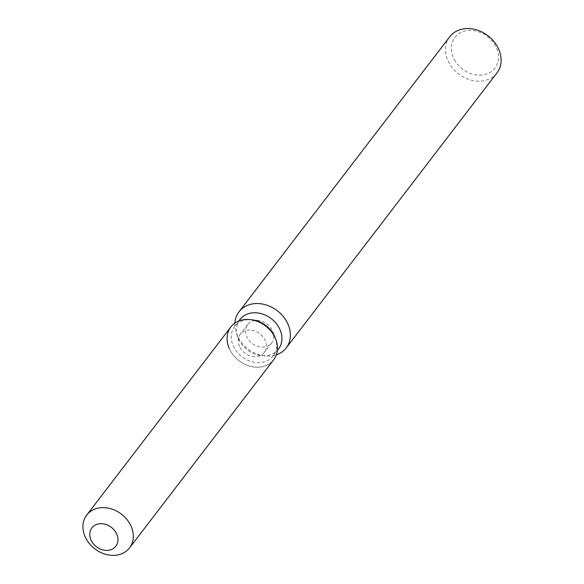 <?xml version="1.0" encoding="UTF-8"?>
<svg xmlns="http://www.w3.org/2000/svg" width="584" height="584" viewBox="0 0 584 584"><rect width="100%" height="100%" fill="white"/><g stroke="black" fill="none" stroke-linecap="round" stroke-linejoin="round"><path stroke-width="0.44" stroke-dasharray="2.92 2.19" d="M240.046 347.487A15.082 12.22 -142.5 0 0 264.26 352.517A15.082 12.22 -142.5 0 0 264.53 339.194A15.082 12.22 -142.5 0 0 240.316 334.165A15.082 12.22 -142.5 0 0 240.046 347.487M258.34 320.485L251.872 319.806A24.28 19.666 -142.5 0 0 234.68 326.398A24.28 19.666 -142.5 0 0 234.25 347.838A24.28 19.666 -142.5 0 0 273.224 355.933A24.28 19.666 -142.5 0 0 275.115 337.625L272.786 331.551A15.082 12.22 -142.5 0 0 271.881 329.61A15.082 12.22 -142.5 0 0 258.34 320.485A15.082 12.22 -142.5 0 0 247.66 324.58A15.082 12.22 -142.5 0 0 247.39 337.902A15.082 12.22 -142.5 0 0 271.604 342.932A15.082 12.22 -142.5 0 0 272.786 331.551M229.293 348.546A26.974 21.849 -142.5 0 0 230.388 350.758A26.974 21.849 -142.5 0 0 263.085 366.526A26.974 21.849 -142.5 0 0 275.801 339.406M239.987 319.477A24.28 19.666 -142.5 0 0 238.097 337.786A24.28 19.666 -142.5 0 0 239.549 340.917A24.28 19.666 -142.5 0 0 261.347 355.598A24.28 19.666 -142.5 0 0 278.531 349.006M234.899 323.105A29.726 24.075 -142.5 0 0 236.71 334.194A29.726 24.075 -142.5 0 0 238.498 338.019A29.726 24.075 -142.5 0 0 265.18 355.999A29.726 24.075 -142.5 0 0 276.349 354.868M449.716 36.792A29.726 24.075 -142.5 0 0 449.184 63.043A29.726 24.075 -142.5 0 0 496.911 72.949M454.396 59.736A25.265 20.469 -142.5 0 0 486.589 74.051A25.265 20.469 -142.5 0 0 495.414 45.851A25.265 20.469 -142.5 0 0 463.221 31.536A25.265 20.469 -142.5 0 0 454.396 59.736M230.877 326.938A26.974 21.849 -142.5 0 0 230.388 350.758A26.974 21.849 -142.5 0 0 273.699 359.744M271.604 342.932L264.26 352.517M273.224 355.933L277.349 350.546M261.347 355.598L265.18 355.999M238.097 337.786L236.71 334.194M234.68 326.398L238.812 321.017M247.66 324.58L240.316 334.165"/><path stroke-width="0.88" d="M91.63 541.186A15.082 12.22 -142.5 0 0 115.851 546.215A15.082 12.22 -142.5 0 0 116.121 532.893A15.082 12.22 -142.5 0 0 91.9 527.863A15.082 12.22 -142.5 0 0 91.63 541.186A15.082 12.22 -142.5 0 0 115.851 546.215A15.082 12.22 -142.5 0 0 116.121 532.893A15.082 12.22 -142.5 0 0 91.9 527.863A15.082 12.22 -142.5 0 0 91.63 541.186M129.531 547.909A26.974 21.849 -142.5 0 0 130.013 524.089A26.974 21.849 -142.5 0 0 86.702 515.095A26.974 21.849 -142.5 0 0 86.22 538.923A26.974 21.849 -142.5 0 0 129.531 547.909L273.699 359.744A26.974 21.849 -142.5 0 0 275.801 339.406L275.115 337.625A24.28 19.666 -142.5 0 0 273.662 334.493A24.28 19.666 -142.5 0 0 251.872 319.806L249.974 319.609A26.974 21.849 -142.5 0 0 229.293 348.546M275.115 337.625L275.801 339.406A26.974 21.849 -142.5 0 0 274.188 335.924A26.974 21.849 -142.5 0 0 249.974 319.609A26.974 21.849 -142.5 0 0 230.877 326.938L86.702 515.095M277.349 350.546L278.531 349.006A24.28 19.666 -142.5 0 0 278.969 327.573A24.28 19.666 -142.5 0 0 239.987 319.477L238.812 321.017M276.349 354.868A29.726 24.075 -142.5 0 0 286.218 347.933A29.726 24.075 -142.5 0 0 286.751 321.682A29.726 24.075 -142.5 0 0 239.031 311.776A29.726 24.075 -142.5 0 0 234.899 323.105M286.218 347.933L496.911 72.949A29.726 24.075 -142.5 0 0 497.444 46.698A29.726 24.075 -142.5 0 0 449.716 36.792L239.031 311.776M275.801 339.406A26.974 21.849 -142.5 0 0 274.188 335.924A26.974 21.849 -142.5 0 0 249.974 319.609L251.872 319.806"/></g></svg>
